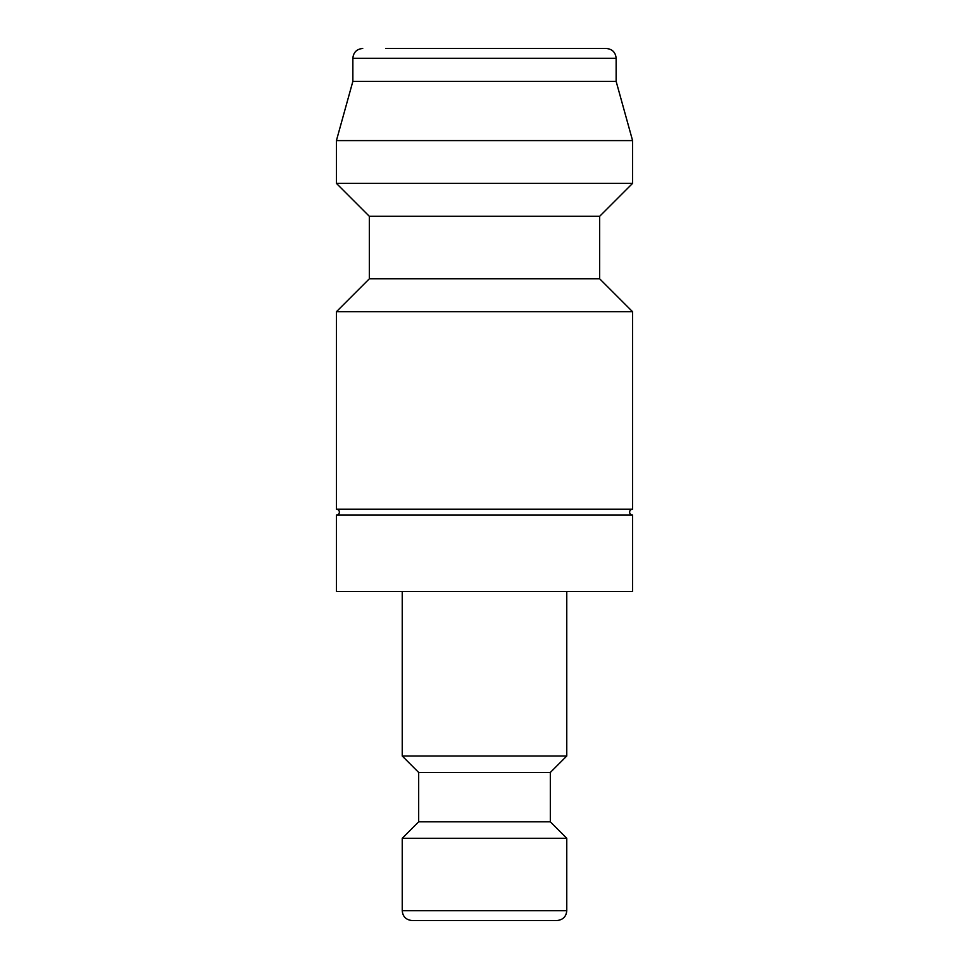 <?xml version="1.0" encoding="UTF-8"?>
<svg xmlns="http://www.w3.org/2000/svg" width="969" height="969" viewBox="0 0 969 969"><rect width="100%" height="100%" fill="white"/><g stroke="black" fill="none" stroke-linecap="round" stroke-linejoin="round"><path stroke-width="1.45" d="M632.587 515.108A2.968 2.968 0 0 1 629.632 512.141A2.968 2.968 0 0 1 632.587 509.185L632.587 311.727L599.678 278.818L599.678 216.293L632.587 183.383L632.587 140.602L616.139 81.36L616.139 58.322L352.861 58.322L352.861 81.36L336.413 140.602L336.413 183.383L369.322 216.293L369.322 278.818L336.413 311.727L336.413 509.185A2.968 2.968 0 0 1 339.368 512.141A2.968 2.968 0 0 1 336.413 515.108L336.413 591.453L632.587 591.453L632.587 515.108L336.413 515.108M402.232 591.453L402.232 756.002L418.681 772.463L418.681 821.821L402.232 838.282L402.232 910.678L566.768 910.678L566.768 838.282L550.319 821.821L550.319 772.463L566.768 756.002L566.768 591.453M402.232 910.678C402.753 916.613 406.047 919.908 412.104 920.55L556.896 920.55C562.953 919.908 566.247 916.613 566.768 910.678M616.139 58.322C615.606 52.387 612.311 49.092 606.267 48.45L385.771 48.45M336.413 509.185L632.587 509.185M632.587 311.727L336.413 311.727M616.139 81.36L352.861 81.36M632.587 140.602L336.413 140.602M632.587 183.383L336.413 183.383M599.678 216.293L369.322 216.293M599.678 278.818L369.322 278.818M402.232 838.282L566.768 838.282M418.681 821.821L550.319 821.821M418.681 772.463L550.319 772.463M402.232 756.002L566.768 756.002M352.861 58.322C353.394 52.387 356.689 49.092 362.733 48.45"/></g></svg>
